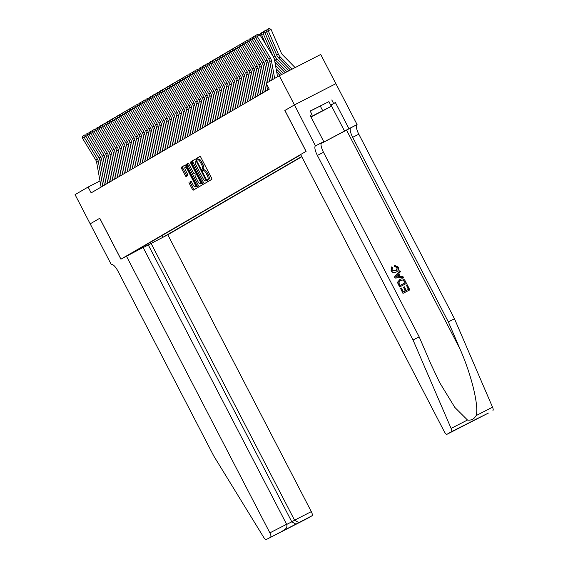 <?xml version="1.0" encoding="UTF-8"?>
<svg xmlns="http://www.w3.org/2000/svg" width="568" height="568" viewBox="0 0 568 568"><rect width="100%" height="100%" fill="white"/><g stroke="black" fill="none" stroke-linecap="round" stroke-linejoin="round"><path stroke-width="0.85" d="M207.71 180.702L208.349 181.377L211.821 179.353A1.292 0.376 -117.1 0 0 211.559 178.011L200.859 157.371A1.292 0.376 -117.1 0 0 199.943 156.413L196.464 158.436L197.295 160.048L197.749 159.786A4.132 1.207 -117.1 0 1 197.763 159.771A4.132 1.207 -117.1 0 1 200.696 162.846L201.583 164.564A4.132 1.207 -117.1 0 1 202.442 168.838L201.995 169.101L202.18 170.038L202.819 170.712L203.273 170.45A4.132 1.207 -117.1 0 0 203.273 170.45A4.132 1.207 -117.1 0 1 206.219 173.51L207.114 175.228A4.132 1.207 -117.1 0 1 207.966 179.502L207.519 179.765L207.71 180.702M203.309 170.428L204.395 169.875A4.132 1.207 -117.1 0 0 204.395 169.875A4.132 1.207 -117.1 0 1 207.341 172.935L208.236 174.653A4.132 1.207 -117.1 0 1 209.088 178.934L208.641 179.19L209.351 180.787M200.071 156.42L197.586 157.868L198.339 159.48M197.778 159.764L198.864 159.21A4.132 1.207 -117.1 0 0 198.864 159.21A4.132 1.207 -117.1 0 1 201.81 162.27L202.705 163.989A4.132 1.207 -117.1 0 1 203.564 168.27L203.11 168.526L203.869 170.137M189.059 182.087A1.292 0.376 -117.1 0 0 189.321 183.421L192.325 189.208A1.292 0.376 -117.1 0 0 193.241 190.174A1.292 0.376 -117.1 0 0 193.248 190.166L197.103 187.923A1.292 0.376 -117.1 0 0 196.833 186.588L186.134 165.948A1.292 0.376 -117.1 0 0 185.218 164.99L181.362 167.233A1.292 0.376 -117.1 0 0 181.625 168.575L185.253 175.569A1.292 0.376 -117.1 0 0 186.169 176.527A1.292 0.376 -117.1 0 0 186.176 176.52L187.823 175.562A1.292 0.376 -117.1 0 0 187.554 174.227L185.757 170.755A3.458 1.008 -117.1 0 1 185.054 167.169A3.458 1.008 -117.1 0 1 187.504 169.74L194.547 183.329A3.458 1.008 -117.1 0 1 195.25 186.907A3.458 1.008 -117.1 0 1 192.8 184.344L191.629 182.079A1.292 0.376 -117.1 0 0 190.713 181.121L190.174 181.511A1.292 0.376 -117.1 0 0 190.443 182.846L193.447 188.64A1.292 0.376 -117.1 0 0 194.235 189.591M99.762 218.268L90.191 223.842L75.054 194.639L88.118 187.035L91.15 192.871L269.253 89.162L266.229 83.318L279.293 75.707L294.43 104.917L284.859 110.49L306.053 151.372L120.956 259.157L99.762 218.268M202.485 183.294A1.292 0.376 -117.1 0 0 203.401 184.252A1.292 0.376 -117.1 0 0 203.408 184.252L207.263 182.001A1.292 0.376 -117.1 0 0 207 180.667L196.301 160.027A1.292 0.376 -117.1 0 0 195.385 159.068L191.522 161.319A1.292 0.376 -117.1 0 0 191.792 162.654L202.485 183.294L203.607 182.719A1.292 0.376 -117.1 0 0 204.395 183.677M202.187 184.962L198.331 187.206A1.292 0.376 -117.1 0 1 198.324 187.213A1.292 0.376 -117.1 0 1 197.408 186.254L186.709 165.615A1.292 0.376 -117.1 0 1 186.439 164.273L188.093 163.314A1.292 0.376 -117.1 0 1 189.009 164.273L193.354 172.644A1.292 0.376 -117.1 0 0 194.27 173.602A1.292 0.376 -117.1 0 0 194.27 173.595L195.364 172.963A1.292 0.376 -117.1 0 0 195.101 171.621L190.585 162.909L190.401 161.972L191.04 162.64L201.917 183.627A1.292 0.376 -117.1 0 1 202.187 184.962M143.186 247.577L167.801 234.769L301.793 156.74M163.435 237.005L301.672 156.512M300.763 154.759L130.732 253.768M335.865 83.673L320.728 54.471L279.293 75.707M99.996 180.944L88.118 187.035M138.166 249.956L138.351 249.331M153.303 240.626L155.142 241.258M162.107 235.5L163.002 237.225M151.251 243.253L150.002 242.543M195.513 159.068L192.644 160.744A1.292 0.376 -117.1 0 0 192.907 162.079L203.607 182.719M206.07 180.61L196.492 161.553L195.853 160.886L195.378 161.163A4.132 1.207 -117.1 0 0 196.237 165.437L202.655 177.827A4.132 1.207 -117.1 0 0 205.581 180.894A4.132 1.207 -117.1 0 0 205.602 180.887L206.78 180.248M206.688 180.326A4.132 1.207 -117.1 0 0 206.702 180.319A4.132 1.207 -117.1 0 0 206.716 180.312L205.602 180.887M206.795 180.269L205.581 180.894M188.228 163.314L187.561 163.705A1.292 0.376 -117.1 0 0 187.831 165.039L198.53 185.679A1.292 0.376 -117.1 0 0 199.311 186.638M195.385 173.027L194.27 173.602L195.385 173.027A1.292 0.376 -117.1 0 0 195.392 173.027L196.18 172.565M197.856 181.327A3.458 1.008 -117.1 0 0 200.305 183.89A3.458 1.008 -117.1 0 0 199.602 180.312L197.117 175.519A1.292 0.376 -117.1 0 0 196.201 174.561A1.292 0.376 -117.1 0 0 196.201 174.568L195.108 175.207A1.292 0.376 -117.1 0 0 195.371 176.541L197.856 181.327M200.305 183.89L201.42 183.322A3.458 1.008 -117.1 0 0 201.619 183.052M190.841 181.121L190.174 181.511M195.25 186.907L196.372 186.332A3.458 1.008 -117.1 0 0 196.564 186.063M186.467 166.587A3.458 1.008 -117.1 0 0 186.176 166.601L185.054 167.169M185.353 164.99L182.477 166.658A1.292 0.376 -117.1 0 0 182.747 168L186.375 174.994A1.292 0.376 -117.1 0 0 187.156 175.952M295.133 67.592L282.594 54.84A6.582 6.291 -120.2 0 1 281.195 52.76L271.092 29.458L268.188 30.679L278.292 53.981A9.869 9.436 59.8 0 0 280.393 57.105L292.193 69.097M266.527 31.645L266.967 29.564L268.131 28.89L268.188 30.679L266.527 31.645L276.63 54.947A9.869 9.436 59.8 0 0 278.732 58.071L290.454 69.992M268.131 28.89L269.289 28.4L271.092 29.458M272.981 79.385L269.75 61.543A6.582 6.291 59.8 0 0 268.863 59.193L255.636 37.495L257.304 36.522L256.97 34.719L258.042 34.059L255.799 35.393L256.97 34.719M274.642 78.419L271.419 60.57A6.582 6.291 59.8 0 0 270.524 58.227L257.304 36.522L259.988 34.882L273.208 56.587A9.869 9.436 -120.2 0 1 274.55 60.102L277.553 76.723M263.382 32.717L262.629 32.277L260.307 33.441L259.995 34.904L258.042 34.059M255.799 35.393L255.636 37.495M324.278 110.1L311.463 116.632L324.278 110.1M310.234 111.158L328.907 101.615L331.329 106.287L311.001 117.015M310.873 116.767L331.329 106.287M320.231 105.939L322.652 110.611M406.411 285.143L407.185 284.745L409.84 289.865L403.124 293.308L400.561 288.366L401.335 287.969L403.386 291.924L405.453 290.866L403.543 287.181L404.317 286.783L406.226 290.468L408.555 289.275L406.411 285.143L408.349 289.382M403.543 287.181L405.183 291.001M400.561 288.366L402.975 293.393L409.84 289.865M399.844 279.541L397.749 281.998L397.827 283.247L399.616 286.925L406.489 283.396L399.765 286.84L397.983 283.155L397.934 281.891L400.113 279.385C402.258 278.277 403.947 278.774 405.19 280.883L406.489 283.396M391.764 266.832L391.068 270.616C392.318 272.647 393.965 273.165 396.01 272.178L396.286 272.022C394.192 273.038 392.502 272.541 391.21 270.538L391.764 266.832L392.474 267.72L392.005 270.183L396.081 270.858L397.359 267.471L394.661 266.371L394.37 265.27L394.405 266.52L397.167 267.585L396.961 270.056M321.076 143.569L357.08 124.555L335.887 83.666L294.451 104.902L284.909 110.455L306.102 151.344L300.642 154.524L444.155 431.375A3.948 1.157 -117.1 0 0 446.952 434.307A3.948 1.157 -117.1 0 0 446.966 434.3L451.51 431.652A3.948 1.157 -117.1 0 0 451.099 428.421L413.042 339.998L317.37 155.433A9.209 2.691 62.9 0 1 315.46 145.898L294.451 104.902M413.042 339.998L419.17 336.852L430.842 363.967L439.561 382.42L454.854 407.448L467.485 420.022C471.113 420.611 474.003 419.134 476.147 415.584C479.087 406.212 471.468 374.781 460.016 349.015L448.344 321.907L352.671 137.335A9.209 2.691 62.9 0 1 350.761 127.8M399.886 270.666L394.462 276.978L395.037 278.093L403.351 277.347L395.193 278.008L394.611 276.893L399.886 270.666L400.433 271.717L398.779 273.57L400.326 276.559L402.811 276.296L403.351 277.347M448.344 321.907L454.478 318.762L358.806 134.19A9.209 2.691 62.9 0 1 356.896 124.662M315.46 145.898L321.594 142.753A9.209 2.691 62.9 0 0 323.497 152.288L419.17 336.852M446.966 434.3L488.402 413.064L451.51 431.652M476.147 415.584L492.534 407.185L454.478 318.762M315.645 145.791L323.76 141.631L310.199 115.46L311.988 114.544L310.249 115.56M328.915 101.636L310.171 111.037L311.988 114.544M331.79 99.961L333.601 103.468L335.397 102.545L348.958 128.716L357.08 124.555M321.097 143.498L348.958 128.716M323.76 141.631L321.268 143.079M492.534 407.185A3.948 1.157 62.9 0 1 492.946 410.415M488.402 413.064A3.948 1.157 62.9 0 1 488.388 413.071A3.948 1.157 62.9 0 1 488.373 413.078L473.598 420.455M335.397 102.545L330.782 105.236M330.732 105.137L333.601 103.468M394.37 265.27L398.09 266.981C399.027 269.232 398.416 270.908 396.279 272.022L396.01 272.178M397.167 276.893L399.396 276.659L398.161 274.266L395.676 277.049L397.167 276.893M397.941 274.507L399.07 276.694M399.545 279.704L400.113 279.385M403.117 279.946L400.341 280.535L398.835 282.807L400.028 285.455L405.197 282.807L403.117 279.946L400.312 280.542M404.451 281.359L404.998 282.907M402.897 280.074L404.253 281.472M126.366 256.005L269.871 532.862L286.613 524.278L143.108 247.428L120.906 259.185L99.712 218.304L90.177 223.856L111.371 264.738L111.718 264.56M167.801 234.769L311.307 511.619A3.948 1.157 62.9 0 1 312.123 515.708L266.144 539.593A3.948 1.157 -117.1 0 1 263.793 537.491L213.788 456.019L118.123 271.454A9.209 2.691 -117.1 0 0 111.591 264.61A9.209 2.691 -117.1 0 0 111.548 264.631L111.371 264.738M312.123 515.708L307.579 518.357A3.948 1.157 62.9 0 1 307.565 518.364A3.948 1.157 62.9 0 1 307.551 518.371M151.06 243.352L294.565 520.203L311.307 511.619M266.129 539.6A3.948 1.157 -117.1 0 0 266.144 539.593L307.579 518.357L266.129 539.6M270.688 536.945A3.948 1.157 -117.1 0 0 269.871 532.862M148.298 244.957L291.803 521.814L294.565 520.203L298.74 522.567M295.978 524.179L291.803 521.814L286.691 524.434M281.309 531.698L281.749 531.442M286.613 524.278C287.429 526.536 286.584 528.474 284.071 530.086L281.529 531.57M266.619 31.872L264.858 32.617L274.962 55.92A9.869 9.436 59.8 0 0 277.07 59.044L288.707 70.886M274.046 58.305A9.869 9.436 59.8 0 0 275.402 60.009L286.968 71.774M263.197 33.583L263.637 31.503L264.802 30.828L264.858 32.617L263.197 33.583L273.066 56.346M264.802 30.828L265.959 30.338L266.711 30.779M263.296 33.81L261.529 34.556L265.838 44.481M274.926 62.182L285.228 72.668M275.515 65.448L283.489 73.563M261.472 32.767L261.529 34.556L260.243 35.301M276.105 68.707L281.749 74.451M276.694 71.973L280.01 75.345M258.852 34.407L260.052 34.655M277.283 75.232L278.313 76.282M269.651 81.323L266.42 63.481A6.582 6.291 59.8 0 0 265.533 61.131L252.306 39.433L253.974 38.461L253.64 36.657L254.712 35.997L252.476 37.332L253.64 36.657M255.643 37.438L253.974 38.461L267.194 60.165A6.582 6.291 59.8 0 1 268.089 62.508L271.312 80.358M255.721 36.423L254.712 35.997M252.476 37.332L252.306 39.433M267.563 90.149L266.385 83.617M266.321 83.269L263.098 65.419A6.582 6.291 59.8 0 0 262.203 63.069L248.976 41.372L250.644 40.399L250.31 38.596L251.383 37.935L249.146 39.27L250.31 38.596M252.313 39.377L250.644 40.399L263.864 62.104A6.582 6.291 59.8 0 1 264.759 64.447L267.982 82.296M252.391 38.361L251.383 37.935M249.146 39.27L248.976 41.372M264.234 92.087L259.768 67.358A6.582 6.291 59.8 0 0 258.873 65.008L245.653 43.31L247.314 42.337L246.981 40.534L248.053 39.874L245.816 41.208L246.981 40.534M248.983 41.322L247.314 42.337L260.542 64.042A6.582 6.291 59.8 0 1 261.429 66.385L265.895 91.114M249.061 40.3L248.053 39.874M245.816 41.208L245.653 43.31M260.904 94.025L256.438 69.296A6.582 6.291 59.8 0 0 255.543 66.946L242.323 45.248L243.984 44.276L243.651 42.472L244.723 41.812L242.486 43.147L243.651 42.472M245.653 43.26L243.984 44.276L257.212 65.98A6.582 6.291 59.8 0 1 258.099 68.323L262.572 93.053M245.731 42.238L244.723 41.812M242.486 43.147L242.323 45.248M257.574 95.964L253.108 71.234A6.582 6.291 59.8 0 0 252.213 68.891L238.993 47.187L240.654 46.214L240.321 44.41L241.393 43.75L239.156 45.085L240.321 44.41M242.323 45.199L240.654 46.214L253.882 67.919A6.582 6.291 59.8 0 1 254.769 70.262L259.242 94.991M242.401 44.176L241.393 43.75M239.156 45.085L238.993 47.187M254.244 97.902L249.778 73.173A6.582 6.291 59.8 0 0 248.883 70.83L235.663 49.125L237.325 48.152L236.991 46.349L238.063 45.688L235.826 47.023L236.991 46.349M238.993 47.137L237.325 48.152L250.552 69.857A6.582 6.291 59.8 0 1 251.439 72.2L255.912 96.929M239.078 46.114L238.063 45.688M235.826 47.023L235.663 49.125M250.914 99.84L246.448 75.111A6.582 6.291 59.8 0 0 245.554 72.768L232.333 51.063L233.995 50.09L233.661 48.287L234.733 47.627L232.497 48.962L233.661 48.287M235.663 49.075L233.995 50.09L247.222 71.795A6.582 6.291 59.8 0 1 248.117 74.138L252.582 98.867M235.748 48.06L234.733 47.627M232.497 48.962L232.333 51.063M247.591 101.778L243.118 77.049A6.582 6.291 59.8 0 0 242.231 74.706L229.003 53.002L230.672 52.036L230.331 50.225L231.41 49.565L229.167 50.9L230.331 50.225M232.34 51.013L230.672 52.036L243.892 73.733A6.582 6.291 59.8 0 1 244.787 76.076L249.253 100.806M232.418 49.998L231.41 49.565M229.167 50.9L229.003 53.002M244.261 103.717L239.788 78.987A6.582 6.291 59.8 0 0 238.901 76.644L225.674 54.94L227.342 53.974L227.001 52.164L228.08 51.503L225.837 52.838L227.001 52.164M229.011 52.952L227.342 53.974L240.562 75.672A6.582 6.291 59.8 0 1 241.457 78.015L245.923 102.744M229.089 51.937L228.08 51.503M225.837 52.838L225.674 54.94M240.931 105.655L236.458 80.926A6.582 6.291 59.8 0 0 235.571 78.583L222.344 56.878L224.012 55.912L223.678 54.102L224.75 53.442L222.507 54.784L223.678 54.102M225.681 54.89L224.012 55.912L237.232 77.61A6.582 6.291 59.8 0 1 238.127 79.953L242.593 104.682M225.759 53.875L224.75 53.442M222.507 54.784L222.344 56.878M237.601 107.593L233.136 82.864A6.582 6.291 59.8 0 0 232.241 80.521L219.014 58.816L220.682 57.851L220.349 56.04L221.421 55.387L219.184 56.722L220.349 56.04M222.351 56.828L220.682 57.851L233.902 79.548A6.582 6.291 59.8 0 1 234.797 81.891L239.263 106.621M222.429 55.813L221.421 55.387M219.184 56.722L219.014 58.816M234.272 109.532L229.806 84.802A6.582 6.291 59.8 0 0 228.911 82.459L215.691 60.755L217.352 59.789L217.019 57.979L218.091 57.325L215.854 58.66L217.019 57.979M219.021 58.767L217.352 59.789L230.572 81.487A6.582 6.291 59.8 0 1 231.467 83.83L235.933 108.559M219.099 57.751L218.091 57.325M215.854 58.66L215.691 60.755M230.942 111.47L226.476 86.741A6.582 6.291 59.8 0 0 225.581 84.398L212.361 62.693L214.022 61.727L213.689 59.917L214.761 59.264L212.524 60.598L213.689 59.917M215.691 60.705L214.022 61.727L227.25 83.425A6.582 6.291 59.8 0 1 228.137 85.768L232.61 110.497M215.769 59.69L214.761 59.264M212.524 60.598L212.361 62.693M227.612 113.408L223.146 88.679A6.582 6.291 59.8 0 0 222.251 86.336L209.031 64.631L210.692 63.666L210.359 61.855L211.431 61.202L209.194 62.537L210.359 61.855M212.361 62.643L210.692 63.666L223.92 85.363A6.582 6.291 59.8 0 1 224.807 87.713L229.28 112.436M212.439 61.628L211.431 61.202M209.194 62.537L209.031 64.631M224.282 115.347L219.816 90.617A6.582 6.291 59.8 0 0 218.921 88.274L205.701 66.57L207.363 65.604L207.029 63.793L208.101 63.14L205.864 64.475L207.029 63.793M209.031 64.582L207.363 65.604L220.59 87.302A6.582 6.291 59.8 0 1 221.477 89.652L225.95 114.374M209.116 63.566L208.101 63.14M205.864 64.475L205.701 66.57M220.952 117.285L216.486 92.556A6.582 6.291 59.8 0 0 215.591 90.213L202.371 68.508L204.033 67.542L203.699 65.732L204.771 65.079L202.535 66.413L203.699 65.732M205.701 66.52L204.033 67.542L217.26 89.24A6.582 6.291 59.8 0 1 218.155 91.59L222.62 116.319M205.786 65.505L204.771 65.079M202.535 66.413L202.371 68.508M217.629 119.223L213.156 94.494A6.582 6.291 59.8 0 0 212.269 92.151L199.041 70.446L200.71 69.481L200.369 67.67L201.448 67.017L199.205 68.352L200.369 67.67M202.378 68.458L200.71 69.481L213.93 91.178A6.582 6.291 59.8 0 1 214.825 93.528L219.291 118.258M202.456 67.443L201.448 67.017M199.205 68.352L199.041 70.446M214.299 121.162L209.826 96.432A6.582 6.291 59.8 0 0 208.939 94.089L195.711 72.385L197.38 71.419L197.039 69.608L198.118 68.955L195.875 70.29L197.039 69.608M199.049 70.397L197.38 71.419L210.6 93.117A6.582 6.291 59.8 0 1 211.495 95.467L215.961 120.196M199.127 69.381L198.118 68.955M195.875 70.29L195.711 72.385M210.969 123.1L206.496 98.371A6.582 6.291 59.8 0 0 205.609 96.027L192.382 74.323L194.05 73.357L193.716 71.547L194.788 70.893L192.545 72.228L193.716 71.547M195.719 72.335L194.05 73.357L207.27 95.062A6.582 6.291 59.8 0 1 208.165 97.405L212.631 122.134M195.797 71.32L194.788 70.893M192.545 72.228L192.382 74.323M207.639 125.038L203.174 100.309A6.582 6.291 59.8 0 0 202.279 97.966L189.052 76.268L190.72 75.295L190.386 73.485L191.459 72.832L189.222 74.167L190.386 73.485M192.389 74.273L190.72 75.295L203.94 97A6.582 6.291 59.8 0 1 204.835 99.343L209.301 124.072M192.467 73.258L191.459 72.832M189.222 74.167L189.052 76.268M204.31 126.976L199.844 102.247A6.582 6.291 59.8 0 0 198.949 99.904L185.722 78.207L187.39 77.234L187.057 75.423L188.129 74.77L185.892 76.105L187.057 75.423M189.059 76.211L187.39 77.234L200.611 98.938A6.582 6.291 59.8 0 1 201.505 101.281L205.971 126.011M189.137 75.196L188.129 74.77M185.892 76.105L185.722 78.207M200.98 128.915L196.514 104.185A6.582 6.291 59.8 0 0 195.619 101.842L182.399 80.145L184.06 79.172L183.727 77.362L184.799 76.708L182.562 78.043L183.727 77.362M185.729 78.15L184.06 79.172L197.288 100.877A6.582 6.291 59.8 0 1 198.175 103.22L202.648 127.949M185.807 77.134L184.799 76.708M182.562 78.043L182.399 80.145M197.65 130.853L193.184 106.124A6.582 6.291 59.8 0 0 192.289 103.781L179.069 82.083L180.731 81.11L180.397 79.3L181.469 78.647L179.232 79.981L180.397 79.3M182.399 80.088L180.731 81.11L193.958 102.815A6.582 6.291 59.8 0 1 194.845 105.158L199.318 129.887M182.477 79.073L181.469 78.647M179.232 79.981L179.069 82.083M194.32 132.791L189.854 108.062A6.582 6.291 59.8 0 0 188.959 105.719L175.739 84.021L177.401 83.049L177.067 81.238L178.139 80.585L175.903 81.92L177.067 81.238M179.069 82.026L177.401 83.049L190.628 104.753A6.582 6.291 59.8 0 1 191.515 107.096L195.988 131.826M179.154 81.011L178.139 80.585M175.903 81.92L175.739 84.021M190.99 134.73L186.524 110A6.582 6.291 59.8 0 0 185.629 107.657L172.409 85.96L174.071 84.987L173.737 83.184L174.809 82.523L172.573 83.858L173.737 83.184M175.739 83.965L174.071 84.987L187.298 106.692A6.582 6.291 59.8 0 1 188.185 109.035L192.659 133.764M175.824 82.949L174.809 82.523M172.573 83.858L172.409 85.96M187.66 136.668L183.194 111.939A6.582 6.291 59.8 0 0 182.307 109.596L169.079 87.898L170.741 86.925L170.407 85.122L171.479 84.462L169.243 85.796L170.407 85.122M172.409 85.903L170.741 86.925L183.968 108.63A6.582 6.291 59.8 0 1 184.863 110.973L189.329 135.702M172.494 84.888L171.479 84.462M169.243 85.796L169.079 87.898M184.337 138.606L179.864 113.884A6.582 6.291 59.8 0 0 178.977 111.534L165.749 89.836L167.418 88.864L167.077 87.06L168.156 86.4L165.913 87.735L167.077 87.06M169.087 87.841L167.418 88.864L180.638 110.568A6.582 6.291 59.8 0 1 181.533 112.911L185.999 137.641M169.165 86.826L168.156 86.4M165.913 87.735L165.749 89.836M181.007 140.552L176.534 115.822A6.582 6.291 59.8 0 0 175.647 113.472L162.42 91.775L164.088 90.802L163.754 88.998L164.826 88.338L162.583 89.673L163.754 88.998M165.757 89.779L164.088 90.802L177.308 112.507A6.582 6.291 59.8 0 1 178.203 114.85L182.669 139.579M165.835 88.764L164.826 88.338M162.583 89.673L162.42 91.775M177.677 142.49L173.204 117.761A6.582 6.291 59.8 0 0 172.317 115.41L159.09 93.713L160.758 92.74L160.424 90.937L161.497 90.276L159.26 91.611L160.424 90.937M162.427 91.725L160.758 92.74L173.978 114.445A6.582 6.291 59.8 0 1 174.873 116.788L179.339 141.517M162.505 90.703L161.497 90.276M159.26 91.611L159.09 93.713M174.348 144.428L169.882 119.699A6.582 6.291 59.8 0 0 168.987 117.349L155.76 95.651L157.428 94.678L157.095 92.875L158.167 92.215L155.93 93.55L157.095 92.875M159.097 93.663L157.428 94.678L170.648 116.383A6.582 6.291 59.8 0 1 171.543 118.726L176.009 143.456M159.175 92.641L158.167 92.215M155.93 93.55L155.76 95.651M171.018 146.367L166.552 121.637A6.582 6.291 59.8 0 0 165.657 119.294L152.437 97.589L154.098 96.617L153.765 94.813L154.837 94.153L152.6 95.488L153.765 94.813M155.767 95.602L154.098 96.617L167.326 118.322A6.582 6.291 59.8 0 1 168.213 120.664L172.679 145.394M155.845 94.579L154.837 94.153M152.6 95.488L152.437 97.589M167.688 148.305L163.222 123.576A6.582 6.291 59.8 0 0 162.327 121.232L149.107 99.528L150.768 98.555L150.435 96.752L151.507 96.091L149.27 97.426L150.435 96.752M152.437 97.54L150.768 98.555L163.996 120.26A6.582 6.291 59.8 0 1 164.883 122.603L169.356 147.332M152.515 96.517L151.507 96.091M149.27 97.426L149.107 99.528M164.358 150.243L159.892 125.514A6.582 6.291 59.8 0 0 158.997 123.171L145.777 101.466L147.439 100.493L147.105 98.69L148.177 98.03L145.941 99.364L147.105 98.69M149.107 99.478L147.439 100.493L160.666 122.198A6.582 6.291 59.8 0 1 161.553 124.541L166.026 149.27M149.185 98.463L148.177 98.03M145.941 99.364L145.777 101.466M161.028 152.181L156.562 127.452A6.582 6.291 59.8 0 0 155.667 125.109L142.447 103.404L144.109 102.439L143.775 100.628L144.847 99.968L142.611 101.303L143.775 100.628M145.777 101.416L144.109 102.439L157.336 124.136A6.582 6.291 59.8 0 1 158.224 126.479L162.696 151.209M145.862 100.401L144.847 99.968M142.611 101.303L142.447 103.404M157.698 154.12L153.232 129.39A6.582 6.291 59.8 0 0 152.345 127.047L139.117 105.343L140.779 104.377L140.445 102.567L141.517 101.906L139.281 103.241L140.445 102.567M142.447 103.355L140.779 104.377L154.006 126.075A6.582 6.291 59.8 0 1 154.901 128.418L159.367 153.147M142.532 102.339L141.517 101.906M139.281 103.241L139.117 105.343M154.375 156.058L149.902 131.329A6.582 6.291 59.8 0 0 149.015 128.986L135.787 107.281L137.456 106.315L137.115 104.505L138.194 103.845L135.951 105.186L137.115 104.505M139.124 105.293L137.456 106.315L150.676 128.013A6.582 6.291 59.8 0 1 151.571 130.356L156.037 155.085M139.203 104.278L138.194 103.845M135.951 105.186L135.787 107.281M151.045 157.996L146.572 133.267A6.582 6.291 59.8 0 0 145.685 130.924L132.458 109.219L134.126 108.254L133.785 106.443L134.864 105.783L132.621 107.125L133.785 106.443M135.795 107.231L134.126 108.254L147.346 129.951A6.582 6.291 59.8 0 1 148.241 132.294L152.707 157.024M135.873 106.216L134.864 105.783M132.621 107.125L132.458 109.219M147.715 159.935L143.243 135.205A6.582 6.291 59.8 0 0 142.355 132.862L129.128 111.158L130.796 110.192L130.463 108.382L131.535 107.728L129.291 109.063L130.463 108.382M132.465 109.17L130.796 110.192L144.016 131.89A6.582 6.291 59.8 0 1 144.911 134.233L149.377 158.962M132.543 108.154L131.535 107.728M129.291 109.063L129.128 111.158M144.386 161.873L139.92 137.144A6.582 6.291 59.8 0 0 139.025 134.801L125.798 113.096L127.466 112.13L127.133 110.32L128.205 109.667L125.968 111.001L127.133 110.32M129.135 111.108L127.466 112.13L140.686 133.828A6.582 6.291 59.8 0 1 141.581 136.171L146.047 160.9M129.213 110.093L128.205 109.667M125.968 111.001L125.798 113.096M141.056 163.811L136.59 139.082A6.582 6.291 59.8 0 0 135.695 136.739L122.475 115.034L124.136 114.069L123.803 112.258L124.875 111.605L122.638 112.94L123.803 112.258M125.805 113.046L124.136 114.069L137.357 135.766A6.582 6.291 59.8 0 1 138.251 138.116L142.717 162.838M125.883 112.031L124.875 111.605M122.638 112.94L122.475 115.034M137.726 165.749L133.26 141.02A6.582 6.291 59.8 0 0 132.365 138.677L119.145 116.972L120.806 116.007L120.473 114.196L121.545 113.543L119.308 114.878L120.473 114.196M122.475 114.984L120.806 116.007L134.034 137.704A6.582 6.291 59.8 0 1 134.921 140.055L139.394 164.777M122.553 113.969L121.545 113.543M119.308 114.878L119.145 116.972M134.396 167.688L129.93 142.958A6.582 6.291 59.8 0 0 129.035 140.615L115.815 118.911L117.477 117.945L117.143 116.135L118.215 115.481L115.978 116.816L117.143 116.135M119.145 116.923L117.477 117.945L130.704 139.643A6.582 6.291 59.8 0 1 131.591 141.993L136.064 166.722M119.223 115.907L118.215 115.481M115.978 116.816L115.815 118.911M131.066 169.626L126.6 144.897A6.582 6.291 59.8 0 0 125.706 142.554L112.485 120.849L114.147 119.883L113.813 118.073L114.885 117.42L112.649 118.755L113.813 118.073M115.815 118.861L114.147 119.883L127.374 141.581A6.582 6.291 59.8 0 1 128.261 143.931L132.734 168.661M115.9 117.846L114.885 117.42M112.649 118.755L112.485 120.849M127.736 171.564L123.27 146.835A6.582 6.291 59.8 0 0 122.376 144.492L109.155 122.787L110.817 121.822L110.483 120.011L111.555 119.358L109.319 120.693L110.483 120.011M112.485 120.799L110.817 121.822L124.044 143.519A6.582 6.291 59.8 0 1 124.939 145.869L129.405 170.599M112.57 119.784L111.555 119.358M109.319 120.693L109.155 122.787M124.413 173.503L119.94 148.773A6.582 6.291 59.8 0 0 119.053 146.43L105.826 124.726L107.494 123.76L107.153 121.95L108.232 121.296L105.989 122.631L107.153 121.95M109.162 122.738L107.494 123.76L120.714 145.465A6.582 6.291 59.8 0 1 121.609 147.808L126.075 172.537M109.241 121.722L108.232 121.296M105.989 122.631L105.826 124.726M121.083 175.441L116.61 150.712A6.582 6.291 59.8 0 0 115.723 148.369L102.496 126.664L104.164 125.698L103.823 123.888L104.902 123.235L102.659 124.569L103.823 123.888M105.833 124.676L104.164 125.698L117.384 147.403A6.582 6.291 59.8 0 1 118.279 149.746L122.745 174.475M105.911 123.661L104.902 123.235M102.659 124.569L102.496 126.664M117.753 177.379L113.281 152.65A6.582 6.291 59.8 0 0 112.393 150.307L99.166 128.609L100.834 127.637L100.501 125.826L101.573 125.173L99.329 126.508L100.501 125.826M102.503 126.614L100.834 127.637L114.054 149.341A6.582 6.291 59.8 0 1 114.949 151.684L119.415 176.414M102.581 125.599L101.573 125.173M99.329 126.508L99.166 128.609M114.424 179.318L109.958 154.588A6.582 6.291 59.8 0 0 109.063 152.245L95.836 130.548L97.504 129.575L97.171 127.764L98.243 127.111L96.006 128.446L97.171 127.764M99.173 128.553L97.504 129.575L110.724 151.28A6.582 6.291 59.8 0 1 111.619 153.623L116.085 178.352M99.251 127.537L98.243 127.111M96.006 128.446L95.836 130.548M111.094 181.256L106.628 156.527A6.582 6.291 59.8 0 0 105.733 154.184L92.513 132.486L94.174 131.513L93.841 129.703L94.913 129.05L92.676 130.384L93.841 129.703M95.843 130.491L94.174 131.513L107.395 153.218A6.582 6.291 59.8 0 1 108.289 155.561L112.755 180.29M95.921 129.476L94.913 129.05M92.676 130.384L92.513 132.486M107.764 183.194L103.298 158.465A6.582 6.291 59.8 0 0 102.403 156.122L89.183 134.424L90.844 133.452L90.511 131.641L91.583 130.988L89.346 132.323L90.511 131.641M92.513 132.429L90.844 133.452L104.072 155.156A6.582 6.291 59.8 0 1 104.959 157.499L109.432 182.229M92.591 131.414L91.583 130.988M89.346 132.323L89.183 134.424M104.434 185.132L99.968 160.403A6.582 6.291 59.8 0 0 99.073 158.06L85.853 136.363L87.515 135.39L87.181 133.587L88.253 132.926L86.016 134.261L87.181 133.587M89.183 134.368L87.515 135.39L100.742 157.095A6.582 6.291 59.8 0 1 101.629 159.438L106.102 184.167M89.261 133.352L88.253 132.926M86.016 134.261L85.853 136.363M101.104 187.071L96.638 162.341A6.582 6.291 59.8 0 0 95.743 159.998L82.523 138.301L84.185 137.328L83.851 135.525L84.923 134.864L82.687 136.199L83.851 135.525M85.853 136.306L84.185 137.328L97.412 159.033A6.582 6.291 59.8 0 1 98.299 161.376L102.772 186.105M85.938 135.291L84.923 134.864M82.687 136.199L82.523 138.301M209.088 178.934L207.966 179.502M208.236 174.653L207.114 175.228M207.341 172.935L206.219 173.51M203.11 168.526L201.995 169.101M203.564 168.27L202.442 168.838M202.705 163.989L201.583 164.564M201.81 162.27L200.696 162.846M197.586 157.868L196.464 158.436M208.641 179.19L207.519 179.765M192.907 162.079L191.792 162.654M192.644 160.744L191.522 161.319M206.354 179.431L205.886 179.673M196.968 161.312L196.492 161.553M196.556 160.524L195.861 160.886L196.556 160.524M198.53 185.679L197.408 186.254M187.831 165.039L186.709 165.615M187.561 163.705L186.439 164.273M196.173 172.544L195.364 172.963M195.569 171.38L195.101 171.621M191.054 162.668L190.585 162.909M200.071 180.07L199.602 180.312M197.593 175.285L197.117 175.519M197.004 174.156L196.209 174.561L197.004 174.156M195.023 183.088L194.547 183.329M187.98 169.498L187.504 169.74M186.375 174.994L185.253 175.569M182.747 168L181.625 168.575M182.477 166.658L181.362 167.233M193.447 188.64L192.325 189.208M190.443 182.846L189.321 183.421M278.292 53.981L276.63 54.947M280.393 57.105L278.732 58.071M269.75 61.543L271.419 60.57M268.863 59.193L270.524 58.227M460.016 349.015L346.601 130.221M352.671 137.335L358.806 134.19M323.497 152.288L317.37 155.433M451.099 428.421L467.485 420.022M331.052 105.073L344.613 131.243M274.962 55.92L273.364 56.85M277.07 59.044L275.402 60.009M266.42 63.481L268.089 62.508M265.533 61.131L267.194 60.165M263.098 65.419L264.759 64.447M262.203 63.069L263.864 62.104M259.768 67.358L261.429 66.385M258.873 65.008L260.542 64.042M256.438 69.296L258.099 68.323M255.543 66.946L257.212 65.98M253.108 71.234L254.769 70.262M252.213 68.891L253.882 67.919M249.778 73.173L251.439 72.2M248.883 70.83L250.552 69.857M246.448 75.111L248.117 74.138M245.554 72.768L247.222 71.795M243.118 77.049L244.787 76.076M242.231 74.706L243.892 73.733M239.788 78.987L241.457 78.015M238.901 76.644L240.562 75.672M236.458 80.926L238.127 79.953M235.571 78.583L237.232 77.61M233.136 82.864L234.797 81.891M232.241 80.521L233.902 79.548M229.806 84.802L231.467 83.83M228.911 82.459L230.572 81.487M226.476 86.741L228.137 85.768M225.581 84.398L227.25 83.425M223.146 88.679L224.807 87.713M222.251 86.336L223.92 85.363M219.816 90.617L221.477 89.652M218.921 88.274L220.59 87.302M216.486 92.556L218.155 91.59M215.591 90.213L217.26 89.24M213.156 94.494L214.825 93.528M212.269 92.151L213.93 91.178M209.826 96.432L211.495 95.467M208.939 94.089L210.6 93.117M206.496 98.371L208.165 97.405M205.609 96.027L207.27 95.062M203.174 100.309L204.835 99.343M202.279 97.966L203.94 97M199.844 102.247L201.505 101.281M198.949 99.904L200.611 98.938M196.514 104.185L198.175 103.22M195.619 101.842L197.288 100.877M193.184 106.124L194.845 105.158M192.289 103.781L193.958 102.815M189.854 108.062L191.515 107.096M188.959 105.719L190.628 104.753M186.524 110L188.185 109.035M185.629 107.657L187.298 106.692M183.194 111.939L184.863 110.973M182.307 109.596L183.968 108.63M179.864 113.884L181.533 112.911M178.977 111.534L180.638 110.568M176.534 115.822L178.203 114.85M175.647 113.472L177.308 112.507M173.204 117.761L174.873 116.788M172.317 115.41L173.978 114.445M169.882 119.699L171.543 118.726M168.987 117.349L170.648 116.383M166.552 121.637L168.213 120.664M165.657 119.294L167.326 118.322M163.222 123.576L164.883 122.603M162.327 121.232L163.996 120.26M159.892 125.514L161.553 124.541M158.997 123.171L160.666 122.198M156.562 127.452L158.224 126.479M155.667 125.109L157.336 124.136M153.232 129.39L154.901 128.418M152.345 127.047L154.006 126.075M149.902 131.329L151.571 130.356M149.015 128.986L150.676 128.013M146.572 133.267L148.241 132.294M145.685 130.924L147.346 129.951M143.243 135.205L144.911 134.233M142.355 132.862L144.016 131.89M139.92 137.144L141.581 136.171M139.025 134.801L140.686 133.828M136.59 139.082L138.251 138.116M135.695 136.739L137.357 135.766M133.26 141.02L134.921 140.055M132.365 138.677L134.034 137.704M129.93 142.958L131.591 141.993M129.035 140.615L130.704 139.643M126.6 144.897L128.261 143.931M125.706 142.554L127.374 141.581M123.27 146.835L124.939 145.869M122.376 144.492L124.044 143.519M119.94 148.773L121.609 147.808M119.053 146.43L120.714 145.465M116.61 150.712L118.279 149.746M115.723 148.369L117.384 147.403M113.281 152.65L114.949 151.684M112.393 150.307L114.054 149.341M109.958 154.588L111.619 153.623M109.063 152.245L110.724 151.28M106.628 156.527L108.289 155.561M105.733 154.184L107.395 153.218M103.298 158.465L104.959 157.499M102.403 156.122L104.072 155.156M99.968 160.403L101.629 159.438M99.073 158.06L100.742 157.095M96.638 162.341L98.299 161.376M95.743 159.998L97.412 159.033M204.409 169.86L203.287 170.435M198.885 159.203L197.763 159.771M446.952 434.307L460.385 427.42M463.19 425.787L460.47 427.377M477.716 418.346L463.147 425.808"/></g></svg>

